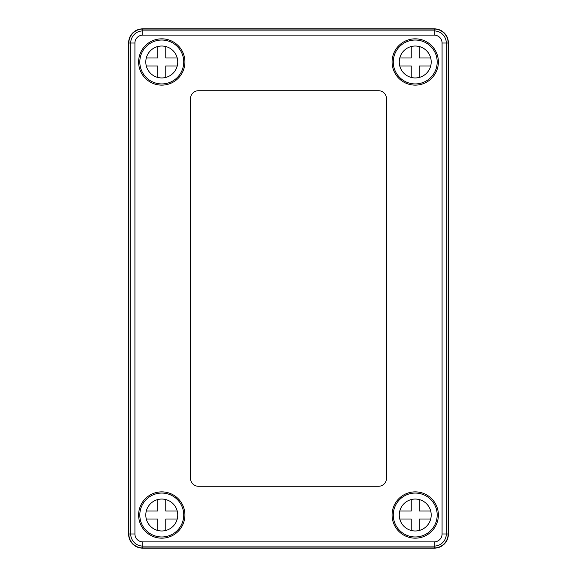 <?xml version="1.0" encoding="UTF-8"?>
<svg xmlns="http://www.w3.org/2000/svg" width="577" height="577" viewBox="0 0 577 577"><rect width="100%" height="100%" fill="white"/><g stroke="black" fill="none" stroke-linecap="round" stroke-linejoin="round"><path stroke-width="0.87" d="M128.642 534.179A13.971 13.971 0 0 0 142.606 548.15L434.394 548.15A13.971 13.971 0 0 0 448.358 534.179L448.358 42.821A13.971 13.971 0 0 0 434.394 28.85L142.606 28.85A13.971 13.971 0 0 0 128.642 42.821L128.642 534.179M161.769 85.129A23.152 23.152 0 0 1 138.617 61.977A23.152 23.152 0 0 1 161.769 38.832A23.152 23.152 0 0 1 184.921 61.977A23.152 23.152 0 0 1 161.769 85.129M415.231 85.129A23.152 23.152 0 0 1 392.079 61.977A23.152 23.152 0 0 1 415.231 38.832A23.152 23.152 0 0 1 438.383 61.977A23.152 23.152 0 0 1 415.231 85.129M415.231 538.168A23.152 23.152 0 0 1 392.079 515.023A23.152 23.152 0 0 1 415.231 491.871A23.152 23.152 0 0 1 438.383 515.023A23.152 23.152 0 0 1 415.231 538.168M161.769 538.168A23.152 23.152 0 0 1 138.617 515.023A23.152 23.152 0 0 1 161.769 491.871A23.152 23.152 0 0 1 184.921 515.023A23.152 23.152 0 0 1 161.769 538.168M134.924 43.023L134.924 533.977A7.89 7.89 0 0 0 142.807 541.868L434.192 541.868A7.89 7.89 0 0 0 442.076 533.977L442.076 43.023A7.89 7.89 0 0 0 434.192 35.132L142.807 35.132A7.89 7.89 0 0 0 134.924 43.023L130.712 43.023A12.103 12.103 0 0 1 142.807 30.92L434.192 30.92A12.103 12.103 0 0 1 446.288 43.023L446.288 533.977A12.103 12.103 0 0 1 434.192 546.08L142.807 546.08A12.103 12.103 0 0 1 130.712 533.977L130.712 43.023L128.837 43.023L128.837 533.977A13.971 13.971 0 0 0 142.807 547.948L434.192 547.948A13.971 13.971 0 0 0 448.163 533.977L448.163 43.023A13.971 13.971 0 0 0 434.192 29.052L142.807 29.052A13.971 13.971 0 0 0 128.837 43.023M190.511 478.297A7.984 7.984 0 0 0 198.488 486.281L378.512 486.281A7.984 7.984 0 0 0 386.489 478.297L386.489 98.703A7.984 7.984 0 0 0 378.512 90.719L198.488 90.719A7.984 7.984 0 0 0 190.511 98.703L190.511 478.297M161.769 46.016A15.968 15.968 0 0 0 145.801 61.977A15.968 15.968 0 0 0 161.769 77.945A15.968 15.968 0 0 0 177.738 61.977A15.968 15.968 0 0 0 161.769 46.016M161.769 83.932A21.955 21.955 0 0 0 183.724 61.977A21.955 21.955 0 0 0 161.769 40.029A21.955 21.955 0 0 0 139.814 61.977A21.955 21.955 0 0 0 161.769 83.932M157.773 46.521L157.773 57.989L146.313 57.989M146.313 65.973L157.773 65.973L157.773 77.441M165.758 77.441L165.758 65.973L177.226 65.973M177.226 57.989L165.758 57.989L165.758 46.521M161.769 499.055A15.968 15.968 0 0 0 145.801 515.023A15.968 15.968 0 0 0 161.769 530.984A15.968 15.968 0 0 0 177.738 515.023A15.968 15.968 0 0 0 161.769 499.055M161.769 536.971A21.955 21.955 0 0 0 183.724 515.023A21.955 21.955 0 0 0 161.769 493.068A21.955 21.955 0 0 0 139.814 515.023A21.955 21.955 0 0 0 161.769 536.971M157.773 499.559L157.773 511.027L146.313 511.027M146.313 519.011L157.773 519.011L157.773 530.479M165.758 530.479L165.758 519.011L177.226 519.011M177.226 511.027L165.758 511.027L165.758 499.559M415.231 46.016A15.968 15.968 0 0 0 399.262 61.977A15.968 15.968 0 0 0 415.231 77.945A15.968 15.968 0 0 0 431.199 61.977A15.968 15.968 0 0 0 415.231 46.016M415.231 83.932A21.955 21.955 0 0 0 437.186 61.977A21.955 21.955 0 0 0 415.231 40.029A21.955 21.955 0 0 0 393.276 61.977A21.955 21.955 0 0 0 415.231 83.932M411.242 46.521L411.242 57.989L399.774 57.989M399.774 65.973L411.242 65.973L411.242 77.441M419.227 77.441L419.227 65.973L430.687 65.973M430.687 57.989L419.227 57.989L419.227 46.521M415.231 499.055A15.968 15.968 0 0 0 399.262 515.023A15.968 15.968 0 0 0 415.231 530.984A15.968 15.968 0 0 0 431.199 515.023A15.968 15.968 0 0 0 415.231 499.055M415.231 536.971A21.955 21.955 0 0 0 437.186 515.023A21.955 21.955 0 0 0 415.231 493.068A21.955 21.955 0 0 0 393.276 515.023A21.955 21.955 0 0 0 415.231 536.971M411.242 499.559L411.242 511.027L399.774 511.027M399.774 519.011L411.242 519.011L411.242 530.479M419.227 530.479L419.227 519.011L430.687 519.011M430.687 511.027L419.227 511.027L419.227 499.559M142.807 35.132L142.807 29.052M134.924 533.977L128.837 533.977M142.807 541.868L142.807 547.948M434.192 541.868L434.192 547.948M442.076 533.977L448.163 533.977M442.076 43.023L448.163 43.023M434.192 35.132L434.192 29.052"/></g></svg>
